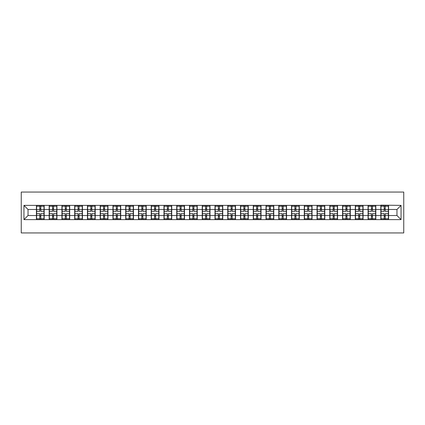 <?xml version="1.0" encoding="UTF-8"?>
<svg xmlns="http://www.w3.org/2000/svg" width="425" height="425" viewBox="0 0 425 425"><rect width="100%" height="100%" fill="white"/><g stroke="black" fill="none" stroke-linecap="round" stroke-linejoin="round"><path stroke-width="0.64" d="M21.25 232.942L403.75 232.942L403.75 192.058L21.25 192.058L21.25 232.942M396.966 215.523L396.966 209.477L388.583 209.477L388.583 215.523L396.966 215.523L401.051 219.613L401.051 205.387L380.816 205.142L380.816 209.477L375.828 209.477L375.828 215.523L380.816 215.523L380.816 209.477M401.051 219.613L23.949 219.613L23.949 205.387L36.417 205.387L36.417 209.477L28.034 209.477L28.034 215.523L36.417 215.523L36.417 209.477M380.816 205.387L36.417 205.387M380.816 215.523L380.816 219.613M375.828 215.523L375.828 219.613M375.828 205.387L375.828 209.477M363.072 215.523L368.061 215.523L368.061 209.477L363.072 209.477L363.072 219.613M368.061 215.523L368.061 219.613M368.061 205.387L368.061 209.477M363.072 205.387L363.072 209.477M350.317 215.523L355.305 215.523L355.305 209.477L350.317 209.477L350.317 219.613M355.305 215.523L355.305 219.613M355.305 205.387L355.305 209.477M350.317 205.387L350.317 209.477M337.562 215.523L342.55 215.523L342.55 209.477L337.562 209.477L337.562 219.613M342.55 215.523L342.55 219.613M342.55 205.387L342.55 209.477M337.562 205.387L337.562 209.477M324.806 215.523L329.795 215.523L329.795 209.477L324.806 209.477L324.806 219.613M329.795 215.523L329.795 219.613M329.795 205.387L329.795 209.477M324.806 205.387L324.806 209.477M312.051 215.523L317.039 215.523L317.039 209.477L312.051 209.477L312.051 219.613M317.039 215.523L317.039 219.613M317.039 205.387L317.039 209.477M312.051 205.387L312.051 209.477M299.296 215.523L304.284 215.523L304.284 209.477L299.296 209.477L299.296 219.613M304.284 215.523L304.284 219.613M304.284 205.387L304.284 209.477M299.296 205.387L299.296 209.477M286.54 215.523L291.529 215.523L291.529 209.477L286.54 209.477L286.54 219.613M291.529 215.523L291.529 219.613M291.529 205.387L291.529 209.477M286.54 205.387L286.54 209.477M273.785 215.523L278.773 215.523L278.773 209.477L273.785 209.477L273.785 219.613M278.773 215.523L278.773 219.613M278.773 205.387L278.773 209.477M273.785 205.387L273.785 209.477M261.03 215.523L266.018 215.523L266.018 209.477L261.03 209.477L261.03 219.613M266.018 215.523L266.018 219.613M266.018 205.387L266.018 209.477M261.03 205.387L261.03 209.477M248.274 215.523L253.263 215.523L253.263 209.477L248.274 209.477L248.274 219.613M253.263 215.523L253.263 219.613M253.263 205.387L253.263 209.477M248.274 205.387L248.274 209.477M235.519 215.523L240.502 215.523L240.502 209.477L235.519 209.477L235.519 219.613M240.502 215.523L240.502 219.613M240.502 205.387L240.502 209.477M235.519 205.387L235.519 209.477M222.764 215.523L227.747 215.523L227.747 209.477L222.764 209.477L222.764 219.613M227.747 215.523L227.747 219.613M227.747 205.387L227.747 209.477M222.764 205.387L222.764 209.477M210.008 215.523L214.992 215.523L214.992 209.477L210.008 209.477L210.008 219.613M214.992 215.523L214.992 219.613M214.992 205.387L214.992 209.477M210.008 205.387L210.008 209.477M197.253 215.523L202.236 215.523L202.236 209.477L197.253 209.477L197.253 219.613M202.236 215.523L202.236 219.613M202.236 205.387L202.236 209.477M197.253 205.387L197.253 209.477M184.498 215.523L189.481 215.523L189.481 209.477L184.498 209.477L184.498 219.613M189.481 215.523L189.481 219.613M189.481 205.387L189.481 209.477M184.498 205.387L184.498 209.477M171.737 215.523L176.726 215.523L176.726 209.477L171.737 209.477L171.737 219.613M176.726 215.523L176.726 219.613M176.726 205.387L176.726 209.477M171.737 205.387L171.737 209.477M158.982 215.523L163.97 215.523L163.97 209.477L158.982 209.477L158.982 219.613M163.97 215.523L163.97 219.613M163.97 205.387L163.97 209.477M158.982 205.387L158.982 209.477M146.227 215.523L151.215 215.523L151.215 209.477L146.227 209.477L146.227 219.613M151.215 215.523L151.215 219.613M151.215 205.387L151.215 209.477M146.227 205.387L146.227 209.477M133.471 215.523L138.46 215.523L138.46 209.477L133.471 209.477L133.471 219.613M138.46 215.523L138.46 219.613M138.46 205.387L138.46 209.477M133.471 205.387L133.471 209.477M120.716 215.523L125.704 215.523L125.704 209.477L120.716 209.477L120.716 219.613M125.704 215.523L125.704 219.613M125.704 205.387L125.704 209.477M120.716 205.387L120.716 209.477M107.961 215.523L112.949 215.523L112.949 209.477L107.961 209.477L107.961 219.613M112.949 215.523L112.949 219.613M112.949 205.387L112.949 209.477M107.961 205.387L107.961 209.477M95.205 215.523L100.194 215.523L100.194 209.477L95.205 209.477L95.205 219.613M100.194 215.523L100.194 219.613M100.194 205.387L100.194 209.477M95.205 205.387L95.205 209.477M82.45 215.523L87.438 215.523L87.438 209.477L82.45 209.477L82.45 219.613M87.438 215.523L87.438 219.613M87.438 205.387L87.438 209.477M82.45 205.387L82.45 209.477M69.695 215.523L74.683 215.523L74.683 209.477L69.695 209.477L69.695 219.613M74.683 215.523L74.683 219.613M74.683 205.387L74.683 209.477M69.695 205.387L69.695 209.477M56.939 215.523L61.928 215.523L61.928 209.477L56.939 209.477L56.939 219.613M61.928 215.523L61.928 219.613M61.928 205.387L61.928 209.477M56.939 205.387L56.939 209.477M44.184 215.523L49.172 215.523L49.172 209.477L44.184 209.477L44.184 219.613M49.172 215.523L49.172 219.613M49.172 205.387L49.172 209.477M44.184 205.387L44.184 209.477M36.417 215.523L36.417 219.613M28.034 215.523L23.949 219.613M23.949 205.387L28.034 209.477M388.583 215.523L388.583 219.613M388.583 205.387L388.583 209.477M401.051 205.387L396.966 209.477M36.624 209.599L39.769 209.599L39.769 205.344L36.624 205.344L36.624 213.605L39.769 213.605L39.769 215.401L40.832 215.39L40.832 213.605L43.982 213.605L43.982 205.344L40.832 205.344L40.832 206.242L43.982 206.242M39.769 208.42L40.832 208.42M40.832 206.369L39.769 206.369M36.624 211.395L39.769 211.395L39.769 209.599L40.832 209.61L40.832 211.395L43.982 211.395M36.624 206.242L39.769 206.242M39.769 218.631L40.832 218.631M39.769 216.58L40.832 216.58M36.624 219.656L39.769 219.656L39.769 218.758L36.624 218.758L36.624 219.656M36.624 213.605L36.624 215.401L39.769 215.401L39.769 218.758M36.624 215.401L36.624 218.758M43.982 213.605L43.982 219.656L40.832 219.656L40.832 218.758L43.982 218.758M43.982 215.401L40.832 215.401L40.832 218.758M43.982 209.599L40.832 209.599L40.832 206.242M49.38 209.599L52.525 209.599L52.525 205.344L49.38 205.344L49.38 213.605L52.525 213.605L52.525 215.401L53.587 215.39L53.587 213.605L56.737 213.605L56.737 205.344L53.587 205.344L53.587 206.242L56.737 206.242M52.525 208.42L53.587 208.42M53.587 206.369L52.525 206.369M49.38 211.395L52.525 211.395L52.525 209.599L53.587 209.61L53.587 211.395L56.737 211.395M49.38 206.242L52.525 206.242M52.525 218.631L53.587 218.631M52.525 216.58L53.587 216.58M49.38 219.656L52.525 219.656L52.525 218.758L49.38 218.758L49.38 219.656M49.38 213.605L49.38 215.401L52.525 215.401L52.525 218.758M49.38 215.401L49.38 218.758M56.737 213.605L56.737 219.656L53.587 219.656L53.587 218.758L56.737 218.758M56.737 215.401L53.587 215.401L53.587 218.758M56.737 209.599L53.587 209.599L53.587 206.242M62.135 209.599L65.28 209.599L65.28 205.344L62.135 205.344L62.135 213.605L65.28 213.605L65.28 215.401L66.343 215.39L66.343 213.605L69.493 213.605L69.493 205.344L66.343 205.344L66.343 206.242L69.493 206.242M65.28 208.42L66.343 208.42M66.343 206.369L65.28 206.369M62.135 211.395L65.28 211.395L65.28 209.599L66.343 209.61L66.343 211.395L69.493 211.395M62.135 206.242L65.28 206.242M65.28 218.631L66.343 218.631M65.28 216.58L66.343 216.58M62.135 219.656L65.28 219.656L65.28 218.758L62.135 218.758L62.135 219.656M62.135 213.605L62.135 215.401L65.28 215.401L65.28 218.758M62.135 215.401L62.135 218.758M69.493 213.605L69.493 219.656L66.343 219.656L66.343 218.758L69.493 218.758M69.493 215.401L66.343 215.401L66.343 218.758M69.493 209.599L66.343 209.599L66.343 206.242M74.89 209.599L78.035 209.599L78.035 205.344L74.89 205.344L74.89 213.605L78.035 213.605L78.035 215.401L79.098 215.39L79.098 213.605L82.248 213.605L82.248 205.344L79.098 205.344L79.098 206.242L82.248 206.242M78.035 208.42L79.098 208.42M79.098 206.369L78.035 206.369M74.89 211.395L78.035 211.395L78.035 209.599L79.098 209.61L79.098 211.395L82.248 211.395M74.89 206.242L78.035 206.242M78.035 218.631L79.098 218.631M78.035 216.58L79.098 216.58M74.89 219.656L78.035 219.656L78.035 218.758L74.89 218.758L74.89 219.656M74.89 213.605L74.89 215.401L78.035 215.401L78.035 218.758M74.89 215.401L74.89 218.758M82.248 213.605L82.248 219.656L79.098 219.656L79.098 218.758L82.248 218.758M82.248 215.401L79.098 215.401L79.098 218.758M82.248 209.599L79.098 209.599L79.098 206.242M87.646 209.599L90.791 209.599L90.791 205.344L87.646 205.344L87.646 213.605L90.791 213.605L90.791 215.401L91.853 215.39L91.853 213.605L95.003 213.605L95.003 205.344L91.853 205.344L91.853 206.242L95.003 206.242M90.791 208.42L91.853 208.42M91.853 206.369L90.791 206.369M87.646 211.395L90.791 211.395L90.791 209.599L91.853 209.61L91.853 211.395L95.003 211.395M87.646 206.242L90.791 206.242M90.791 218.631L91.853 218.631M90.791 216.58L91.853 216.58M87.646 219.656L90.791 219.656L90.791 218.758L87.646 218.758L87.646 219.656M87.646 213.605L87.646 215.401L90.791 215.401L90.791 218.758M87.646 215.401L87.646 218.758M95.003 213.605L95.003 219.656L91.853 219.656L91.853 218.758L95.003 218.758M95.003 215.401L91.853 215.401L91.853 218.758M95.003 209.599L91.853 209.599L91.853 206.242M100.401 209.599L103.546 209.599L103.546 205.344L100.401 205.344L100.401 213.605L103.546 213.605L103.546 215.401L104.608 215.39L104.608 213.605L107.759 213.605L107.759 205.344L104.608 205.344L104.608 206.242L107.759 206.242M103.546 208.42L104.608 208.42M104.608 206.369L103.546 206.369M100.401 211.395L103.546 211.395L103.546 209.599L104.608 209.61L104.608 211.395L107.759 211.395M100.401 206.242L103.546 206.242M103.546 218.631L104.608 218.631M103.546 216.58L104.608 216.58M100.401 219.656L103.546 219.656L103.546 218.758L100.401 218.758L100.401 219.656M100.401 213.605L100.401 215.401L103.546 215.401L103.546 218.758M100.401 215.401L100.401 218.758M107.759 213.605L107.759 219.656L104.608 219.656L104.608 218.758L107.759 218.758M107.759 215.401L104.608 215.401L104.608 218.758M107.759 209.599L104.608 209.599L104.608 206.242M113.156 209.599L116.301 209.599L116.301 205.344L113.156 205.344L113.156 213.605L116.301 213.605L116.301 215.401L117.364 215.39L117.364 213.605L120.514 213.605L120.514 205.344L117.364 205.344L117.364 206.242L120.514 206.242M116.301 208.42L117.364 208.42M117.364 206.369L116.301 206.369M113.156 211.395L116.301 211.395L116.301 209.599L117.364 209.61L117.364 211.395L120.514 211.395M113.156 206.242L116.301 206.242M116.301 218.631L117.364 218.631M116.301 216.58L117.364 216.58M113.156 219.656L116.301 219.656L116.301 218.758L113.156 218.758L113.156 219.656M113.156 213.605L113.156 215.401L116.301 215.401L116.301 218.758M113.156 215.401L113.156 218.758M120.514 213.605L120.514 219.656L117.364 219.656L117.364 218.758L120.514 218.758M120.514 215.401L117.364 215.401L117.364 218.758M120.514 209.599L117.364 209.599L117.364 206.242M125.912 209.599L129.057 209.599L129.057 205.344L125.912 205.344L125.912 213.605L129.057 213.605L129.057 215.401L130.119 215.39L130.119 213.605L133.269 213.605L133.269 205.344L130.119 205.344L130.119 206.242L133.269 206.242M129.057 208.42L130.119 208.42M130.119 206.369L129.057 206.369M125.912 211.395L129.057 211.395L129.057 209.599L130.119 209.61L130.119 211.395L133.269 211.395M125.912 206.242L129.057 206.242M129.057 218.631L130.119 218.631M129.057 216.58L130.119 216.58M125.912 219.656L129.057 219.656L129.057 218.758L125.912 218.758L125.912 219.656M125.912 213.605L125.912 215.401L129.057 215.401L129.057 218.758M125.912 215.401L125.912 218.758M133.269 213.605L133.269 219.656L130.119 219.656L130.119 218.758L133.269 218.758M133.269 215.401L130.119 215.401L130.119 218.758M133.269 209.599L130.119 209.599L130.119 206.242M138.667 209.599L141.812 209.599L141.812 205.344L138.667 205.344L138.667 213.605L141.812 213.605L141.812 215.401L142.874 215.39L142.874 213.605L146.025 213.605L146.025 205.344L142.874 205.344L142.874 206.242L146.025 206.242M141.812 208.42L142.874 208.42M142.874 206.369L141.812 206.369M138.667 211.395L141.812 211.395L141.812 209.599L142.874 209.61L142.874 211.395L146.025 211.395M138.667 206.242L141.812 206.242M141.812 218.631L142.874 218.631M141.812 216.58L142.874 216.58M138.667 219.656L141.812 219.656L141.812 218.758L138.667 218.758L138.667 219.656M138.667 213.605L138.667 215.401L141.812 215.401L141.812 218.758M138.667 215.401L138.667 218.758M146.025 213.605L146.025 219.656L142.874 219.656L142.874 218.758L146.025 218.758M146.025 215.401L142.874 215.401L142.874 218.758M146.025 209.599L142.874 209.599L142.874 206.242M151.422 209.599L154.567 209.599L154.567 205.344L151.422 205.344L151.422 213.605L154.567 213.605L154.567 215.401L155.63 215.39L155.63 213.605L158.78 213.605L158.78 205.344L155.63 205.344L155.63 206.242L158.78 206.242M154.567 208.42L155.63 208.42M155.63 206.369L154.567 206.369M151.422 211.395L154.567 211.395L154.567 209.599L155.63 209.61L155.63 211.395L158.78 211.395M151.422 206.242L154.567 206.242M154.567 218.631L155.63 218.631M154.567 216.58L155.63 216.58M151.422 219.656L154.567 219.656L154.567 218.758L151.422 218.758L151.422 219.656M151.422 213.605L151.422 215.401L154.567 215.401L154.567 218.758M151.422 215.401L151.422 218.758M158.78 213.605L158.78 219.656L155.63 219.656L155.63 218.758L158.78 218.758M158.78 215.401L155.63 215.401L155.63 218.758M158.78 209.599L155.63 209.599L155.63 206.242M164.178 209.599L167.322 209.599L167.322 205.344L164.178 205.344L164.178 213.605L167.322 213.605L167.322 215.401L168.385 215.39L168.385 213.605L171.535 213.605L171.535 205.344L168.385 205.344L168.385 206.242L171.535 206.242M167.322 208.42L168.385 208.42M168.385 206.369L167.322 206.369M164.178 211.395L167.322 211.395L167.322 209.599L168.385 209.61L168.385 211.395L171.535 211.395M164.178 206.242L167.322 206.242M167.322 218.631L168.385 218.631M167.322 216.58L168.385 216.58M164.178 219.656L167.322 219.656L167.322 218.758L164.178 218.758L164.178 219.656M164.178 213.605L164.178 215.401L167.322 215.401L167.322 218.758M164.178 215.401L164.178 218.758M171.535 213.605L171.535 219.656L168.385 219.656L168.385 218.758L171.535 218.758M171.535 215.401L168.385 215.401L168.385 218.758M171.535 209.599L168.385 209.599L168.385 206.242M176.933 209.599L180.078 209.599L180.078 205.344L176.933 205.344L176.933 213.605L180.078 213.605L180.078 215.401L181.14 215.39L181.14 213.605L184.291 213.605L184.291 205.344L181.14 205.344L181.14 206.242L184.291 206.242M180.078 208.42L181.14 208.42M181.14 206.369L180.078 206.369M176.933 211.395L180.078 211.395L180.078 209.599L181.14 209.61L181.14 211.395L184.291 211.395M176.933 206.242L180.078 206.242M180.078 218.631L181.14 218.631M180.078 216.58L181.14 216.58M176.933 219.656L180.078 219.656L180.078 218.758L176.933 218.758L176.933 219.656M176.933 213.605L176.933 215.401L180.078 215.401L180.078 218.758M176.933 215.401L176.933 218.758M184.291 213.605L184.291 219.656L181.14 219.656L181.14 218.758L184.291 218.758M184.291 215.401L181.14 215.401L181.14 218.758M184.291 209.599L181.14 209.599L181.14 206.242M189.688 209.599L192.833 209.599L192.833 205.344L189.688 205.344L189.688 213.605L192.833 213.605L192.833 215.401L193.901 215.39L193.901 213.605L197.046 213.605L197.046 205.344L193.901 205.344L193.901 206.242L197.046 206.242M192.833 208.42L193.901 208.42M193.901 206.369L192.833 206.369M189.688 211.395L192.833 211.395L192.833 209.599L193.901 209.61L193.901 211.395L197.046 211.395M189.688 206.242L192.833 206.242M192.833 218.631L193.901 218.631M192.833 216.58L193.901 216.58M189.688 219.656L192.833 219.656L192.833 218.758L189.688 218.758L189.688 219.656M189.688 213.605L189.688 215.401L192.833 215.401L192.833 218.758M189.688 215.401L189.688 218.758M197.046 213.605L197.046 219.656L193.901 219.656L193.901 218.758L197.046 218.758M197.046 215.401L193.901 215.401L193.901 218.758M197.046 209.599L193.901 209.599L193.901 206.242M202.443 209.599L205.588 209.599L205.588 205.344L202.443 205.344L202.443 213.605L205.588 213.605L205.588 215.401L206.656 215.39L206.656 213.605L209.801 213.605L209.801 205.344L206.656 205.344L206.656 206.242L209.801 206.242M205.588 208.42L206.656 208.42M206.656 206.369L205.588 206.369M202.443 211.395L205.588 211.395L205.588 209.599L206.656 209.61L206.656 211.395L209.801 211.395M202.443 206.242L205.588 206.242M205.588 218.631L206.656 218.631M205.588 216.58L206.656 216.58M202.443 219.656L205.588 219.656L205.588 218.758L202.443 218.758L202.443 219.656M202.443 213.605L202.443 215.401L205.588 215.401L205.588 218.758M202.443 215.401L202.443 218.758M209.801 213.605L209.801 219.656L206.656 219.656L206.656 218.758L209.801 218.758M209.801 215.401L206.656 215.401L206.656 218.758M209.801 209.599L206.656 209.599L206.656 206.242M215.199 209.599L218.344 209.599L218.344 205.344L215.199 205.344L215.199 213.605L218.344 213.605L218.344 215.401L219.412 215.39L219.412 213.605L222.557 213.605L222.557 205.344L219.412 205.344L219.412 206.242L222.557 206.242M218.344 208.42L219.412 208.42M219.412 206.369L218.344 206.369M215.199 211.395L218.344 211.395L218.344 209.599L219.412 209.61L219.412 211.395L222.557 211.395M215.199 206.242L218.344 206.242M218.344 218.631L219.412 218.631M218.344 216.58L219.412 216.58M215.199 219.656L218.344 219.656L218.344 218.758L215.199 218.758L215.199 219.656M215.199 213.605L215.199 215.401L218.344 215.401L218.344 218.758M215.199 215.401L215.199 218.758M222.557 213.605L222.557 219.656L219.412 219.656L219.412 218.758L222.557 218.758M222.557 215.401L219.412 215.401L219.412 218.758M222.557 209.599L219.412 209.599L219.412 206.242M227.954 209.599L231.099 209.599L231.099 205.344L227.954 205.344L227.954 213.605L231.099 213.605L231.099 215.401L232.167 215.39L232.167 213.605L235.312 213.605L235.312 205.344L232.167 205.344L232.167 206.242L235.312 206.242M231.099 208.42L232.167 208.42M232.167 206.369L231.099 206.369M227.954 211.395L231.099 211.395L231.099 209.599L232.167 209.61L232.167 211.395L235.312 211.395M227.954 206.242L231.099 206.242M231.099 218.631L232.167 218.631M231.099 216.58L232.167 216.58M227.954 219.656L231.099 219.656L231.099 218.758L227.954 218.758L227.954 219.656M227.954 213.605L227.954 215.401L231.099 215.401L231.099 218.758M227.954 215.401L227.954 218.758M235.312 213.605L235.312 219.656L232.167 219.656L232.167 218.758L235.312 218.758M235.312 215.401L232.167 215.401L232.167 218.758M235.312 209.599L232.167 209.599L232.167 206.242M240.709 209.599L243.86 209.599L243.86 205.344L240.709 205.344L240.709 213.605L243.86 213.605L243.86 215.401L244.922 215.39L244.922 213.605L248.067 213.605L248.067 205.344L244.922 205.344L244.922 206.242L248.067 206.242M243.86 208.42L244.922 208.42M244.922 206.369L243.86 206.369M240.709 211.395L243.86 211.395L243.86 209.599L244.922 209.61L244.922 211.395L248.067 211.395M240.709 206.242L243.86 206.242M243.86 218.631L244.922 218.631M243.86 216.58L244.922 216.58M240.709 219.656L243.86 219.656L243.86 218.758L240.709 218.758L240.709 219.656M240.709 213.605L240.709 215.401L243.86 215.401L243.86 218.758M240.709 215.401L240.709 218.758M248.067 213.605L248.067 219.656L244.922 219.656L244.922 218.758L248.067 218.758M248.067 215.401L244.922 215.401L244.922 218.758M248.067 209.599L244.922 209.599L244.922 206.242M253.465 209.599L256.615 209.599L256.615 205.344L253.465 205.344L253.465 213.605L256.615 213.605L256.615 215.401L257.678 215.39L257.678 213.605L260.822 213.605L260.822 205.344L257.678 205.344L257.678 206.242L260.822 206.242M256.615 208.42L257.678 208.42M257.678 206.369L256.615 206.369M253.465 211.395L256.615 211.395L256.615 209.599L257.678 209.61L257.678 211.395L260.822 211.395M253.465 206.242L256.615 206.242M256.615 218.631L257.678 218.631M256.615 216.58L257.678 216.58M253.465 219.656L256.615 219.656L256.615 218.758L253.465 218.758L253.465 219.656M253.465 213.605L253.465 215.401L256.615 215.401L256.615 218.758M253.465 215.401L253.465 218.758M260.822 213.605L260.822 219.656L257.678 219.656L257.678 218.758L260.822 218.758M260.822 215.401L257.678 215.401L257.678 218.758M260.822 209.599L257.678 209.599L257.678 206.242M266.22 209.599L269.37 209.599L269.37 205.344L266.22 205.344L266.22 213.605L269.37 213.605L269.37 215.401L270.433 215.39L270.433 213.605L273.578 213.605L273.578 205.344L270.433 205.344L270.433 206.242L273.578 206.242M269.37 208.42L270.433 208.42M270.433 206.369L269.37 206.369M266.22 211.395L269.37 211.395L269.37 209.599L270.433 209.61L270.433 211.395L273.578 211.395M266.22 206.242L269.37 206.242M269.37 218.631L270.433 218.631M269.37 216.58L270.433 216.58M266.22 219.656L269.37 219.656L269.37 218.758L266.22 218.758L266.22 219.656M266.22 213.605L266.22 215.401L269.37 215.401L269.37 218.758M266.22 215.401L266.22 218.758M273.578 213.605L273.578 219.656L270.433 219.656L270.433 218.758L273.578 218.758M273.578 215.401L270.433 215.401L270.433 218.758M273.578 209.599L270.433 209.599L270.433 206.242M278.975 209.599L282.126 209.599L282.126 205.344L278.975 205.344L278.975 213.605L282.126 213.605L282.126 215.401L283.188 215.39L283.188 213.605L286.333 213.605L286.333 205.344L283.188 205.344L283.188 206.242L286.333 206.242M282.126 208.42L283.188 208.42M283.188 206.369L282.126 206.369M278.975 211.395L282.126 211.395L282.126 209.599L283.188 209.61L283.188 211.395L286.333 211.395M278.975 206.242L282.126 206.242M282.126 218.631L283.188 218.631M282.126 216.58L283.188 216.58M278.975 219.656L282.126 219.656L282.126 218.758L278.975 218.758L278.975 219.656M278.975 213.605L278.975 215.401L282.126 215.401L282.126 218.758M278.975 215.401L278.975 218.758M286.333 213.605L286.333 219.656L283.188 219.656L283.188 218.758L286.333 218.758M286.333 215.401L283.188 215.401L283.188 218.758M286.333 209.599L283.188 209.599L283.188 206.242M291.731 209.599L294.881 209.599L294.881 205.344L291.731 205.344L291.731 213.605L294.881 213.605L294.881 215.401L295.943 215.39L295.943 213.605L299.088 213.605L299.088 205.344L295.943 205.344L295.943 206.242L299.088 206.242M294.881 208.42L295.943 208.42M295.943 206.369L294.881 206.369M291.731 211.395L294.881 211.395L294.881 209.599L295.943 209.61L295.943 211.395L299.088 211.395M291.731 206.242L294.881 206.242M294.881 218.631L295.943 218.631M294.881 216.58L295.943 216.58M291.731 219.656L294.881 219.656L294.881 218.758L291.731 218.758L291.731 219.656M291.731 213.605L291.731 215.401L294.881 215.401L294.881 218.758M291.731 215.401L291.731 218.758M299.088 213.605L299.088 219.656L295.943 219.656L295.943 218.758L299.088 218.758M299.088 215.401L295.943 215.401L295.943 218.758M299.088 209.599L295.943 209.599L295.943 206.242M304.486 209.599L307.636 209.599L307.636 205.344L304.486 205.344L304.486 213.605L307.636 213.605L307.636 215.401L308.699 215.39L308.699 213.605L311.844 213.605L311.844 205.344L308.699 205.344L308.699 206.242L311.844 206.242M307.636 208.42L308.699 208.42M308.699 206.369L307.636 206.369M304.486 211.395L307.636 211.395L307.636 209.599L308.699 209.61L308.699 211.395L311.844 211.395M304.486 206.242L307.636 206.242M307.636 218.631L308.699 218.631M307.636 216.58L308.699 216.58M304.486 219.656L307.636 219.656L307.636 218.758L304.486 218.758L304.486 219.656M304.486 213.605L304.486 215.401L307.636 215.401L307.636 218.758M304.486 215.401L304.486 218.758M311.844 213.605L311.844 219.656L308.699 219.656L308.699 218.758L311.844 218.758M311.844 215.401L308.699 215.401L308.699 218.758M311.844 209.599L308.699 209.599L308.699 206.242M317.241 209.599L320.392 209.599L320.392 205.344L317.241 205.344L317.241 213.605L320.392 213.605L320.392 215.401L321.454 215.39L321.454 213.605L324.599 213.605L324.599 205.344L321.454 205.344L321.454 206.242L324.599 206.242M320.392 208.42L321.454 208.42M321.454 206.369L320.392 206.369M317.241 211.395L320.392 211.395L320.392 209.599L321.454 209.61L321.454 211.395L324.599 211.395M317.241 206.242L320.392 206.242M320.392 218.631L321.454 218.631M320.392 216.58L321.454 216.58M317.241 219.656L320.392 219.656L320.392 218.758L317.241 218.758L317.241 219.656M317.241 213.605L317.241 215.401L320.392 215.401L320.392 218.758M317.241 215.401L317.241 218.758M324.599 213.605L324.599 219.656L321.454 219.656L321.454 218.758L324.599 218.758M324.599 215.401L321.454 215.401L321.454 218.758M324.599 209.599L321.454 209.599L321.454 206.242M329.997 209.599L333.147 209.599L333.147 205.344L329.997 205.344L329.997 213.605L333.147 213.605L333.147 215.401L334.209 215.39L334.209 213.605L337.354 213.605L337.354 205.344L334.209 205.344L334.209 206.242L337.354 206.242M333.147 208.42L334.209 208.42M334.209 206.369L333.147 206.369M329.997 211.395L333.147 211.395L333.147 209.599L334.209 209.61L334.209 211.395L337.354 211.395M329.997 206.242L333.147 206.242M333.147 218.631L334.209 218.631M333.147 216.58L334.209 216.58M329.997 219.656L333.147 219.656L333.147 218.758L329.997 218.758L329.997 219.656M329.997 213.605L329.997 215.401L333.147 215.401L333.147 218.758M329.997 215.401L329.997 218.758M337.354 213.605L337.354 219.656L334.209 219.656L334.209 218.758L337.354 218.758M337.354 215.401L334.209 215.401L334.209 218.758M337.354 209.599L334.209 209.599L334.209 206.242M342.752 209.599L345.902 209.599L345.902 205.344L342.752 205.344L342.752 213.605L345.902 213.605L345.902 215.401L346.965 215.39L346.965 213.605L350.11 213.605L350.11 205.344L346.965 205.344L346.965 206.242L350.11 206.242M345.902 208.42L346.965 208.42M346.965 206.369L345.902 206.369M342.752 211.395L345.902 211.395L345.902 209.599L346.965 209.61L346.965 211.395L350.11 211.395M342.752 206.242L345.902 206.242M345.902 218.631L346.965 218.631M345.902 216.58L346.965 216.58M342.752 219.656L345.902 219.656L345.902 218.758L342.752 218.758L342.752 219.656M342.752 213.605L342.752 215.401L345.902 215.401L345.902 218.758M342.752 215.401L342.752 218.758M350.11 213.605L350.11 219.656L346.965 219.656L346.965 218.758L350.11 218.758M350.11 215.401L346.965 215.401L346.965 218.758M350.11 209.599L346.965 209.599L346.965 206.242M355.507 209.599L358.658 209.599L358.658 205.344L355.507 205.344L355.507 213.605L358.658 213.605L358.658 215.401L359.72 215.39L359.72 213.605L362.865 213.605L362.865 205.344L359.72 205.344L359.72 206.242L362.865 206.242M358.658 208.42L359.72 208.42M359.72 206.369L358.658 206.369M355.507 211.395L358.658 211.395L358.658 209.599L359.72 209.61L359.72 211.395L362.865 211.395M355.507 206.242L358.658 206.242M358.658 218.631L359.72 218.631M358.658 216.58L359.72 216.58M355.507 219.656L358.658 219.656L358.658 218.758L355.507 218.758L355.507 219.656M355.507 213.605L355.507 215.401L358.658 215.401L358.658 218.758M355.507 215.401L355.507 218.758M362.865 213.605L362.865 219.656L359.72 219.656L359.72 218.758L362.865 218.758M362.865 215.401L359.72 215.401L359.72 218.758M362.865 209.599L359.72 209.599L359.72 206.242M368.263 209.599L371.413 209.599L371.413 205.344L368.263 205.344L368.263 213.605L371.413 213.605L371.413 215.401L372.475 215.39L372.475 213.605L375.62 213.605L375.62 205.344L372.475 205.344L372.475 206.242L375.62 206.242M371.413 208.42L372.475 208.42M372.475 206.369L371.413 206.369M368.263 211.395L371.413 211.395L371.413 209.599L372.475 209.61L372.475 211.395L375.62 211.395M368.263 206.242L371.413 206.242M371.413 218.631L372.475 218.631M371.413 216.58L372.475 216.58M368.263 219.656L371.413 219.656L371.413 218.758L368.263 218.758L368.263 219.656M368.263 213.605L368.263 215.401L371.413 215.401L371.413 218.758M368.263 215.401L368.263 218.758M375.62 213.605L375.62 219.656L372.475 219.656L372.475 218.758L375.62 218.758M375.62 215.401L372.475 215.401L372.475 218.758M375.62 209.599L372.475 209.599L372.475 206.242M381.018 209.599L384.168 209.599L384.168 205.344L381.018 205.344L381.018 213.605L384.168 213.605L384.168 215.401L385.231 215.39L385.231 213.605L388.376 213.605L388.376 205.344L385.231 205.344L385.231 206.242L388.376 206.242M384.168 208.42L385.231 208.42M385.231 206.369L384.168 206.369M381.018 211.395L384.168 211.395L384.168 209.599L385.231 209.61L385.231 211.395L388.376 211.395M381.018 206.242L384.168 206.242M384.168 218.631L385.231 218.631M384.168 216.58L385.231 216.58M381.018 219.656L384.168 219.656L384.168 218.758L381.018 218.758L381.018 219.656M381.018 213.605L381.018 215.401L384.168 215.401L384.168 218.758M381.018 215.401L381.018 218.758M388.376 213.605L388.376 219.656L385.231 219.656L385.231 218.758L388.376 218.758M388.376 215.401L385.231 215.401L385.231 218.758M388.376 209.599L385.231 209.599L385.231 206.242"/></g></svg>
